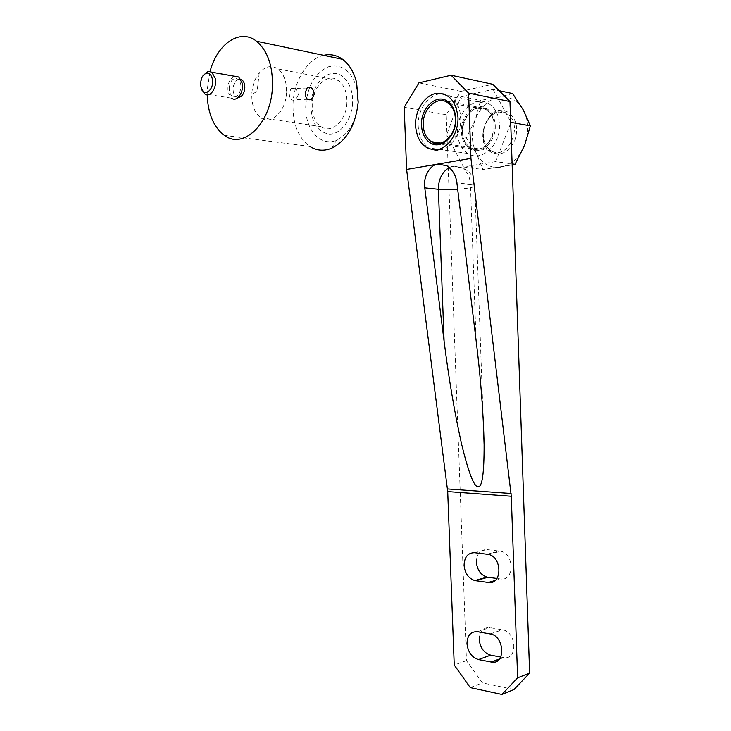 <?xml version="1.0" encoding="UTF-8"?>
<svg xmlns="http://www.w3.org/2000/svg" width="731" height="731" viewBox="0 0 731 731"><rect width="100%" height="100%" fill="white"/><g stroke="black" fill="none" stroke-linecap="round" stroke-linejoin="round"><path stroke-width="0.55" stroke-dasharray="3.65 2.74" d="M476.365 562.057C476.703 553.806 480.203 549.648 486.873 549.566L500.799 551.229C514.661 553.988 514.341 581.565 500.516 578.952L496.952 578.477M479.189 639.424C479.527 631.264 483.027 627.335 489.688 627.637L502.407 629.793C516.716 631.639 517.987 660.532 503.641 657.598L500.717 657.05M495.243 125.403C496.322 141.978 480.495 156.059 469.795 148.658C464.633 145.213 461.818 139.63 461.362 131.927C460.183 115.516 476.146 100.878 487.193 108.873C492.118 112.373 494.805 117.874 495.243 125.403M470.261 687.597L482.423 682.873L466.469 660.623L446.23 114.758L460.886 91.366L492.749 84.275M460.886 91.366L418.909 82.85M466.469 660.623L454.234 665.027M404.197 107.302L446.23 114.758M513.984 689.534L482.423 682.873M462.348 131.735C462.787 138.972 465.428 144.217 470.271 147.452C480.331 154.424 495.216 141.174 494.202 125.604C493.79 118.523 491.259 113.351 486.627 110.07C476.247 102.568 461.252 116.302 462.348 131.735M457.396 132.686C455.925 112.355 475.744 94.116 489.505 104.131C495.581 108.462 498.898 115.288 499.437 124.59C500.753 145.186 481.135 162.574 467.922 153.473C461.48 149.206 457.971 142.28 457.396 132.686M418.233 126.353C416.688 105.237 436.635 86.167 450.579 96.492C456.738 100.969 460.101 108.051 460.676 117.728C462.056 139.146 442.273 157.302 428.905 147.9C422.399 143.495 418.836 136.313 418.233 126.353M298.294 94.829L295.863 99.59C291.687 101.307 289.485 99.206 289.257 93.276L291.02 88.561C294.849 86.815 297.279 88.908 298.294 94.829M305.869 104.369C307.87 85.363 315.381 72.835 328.393 66.804C341.87 63.57 351.319 70.642 356.737 88.012L357.971 103.373C355.942 121.794 348.842 134.038 336.671 140.124C320.132 147.607 303.968 128.227 305.869 104.369M323.669 55.355C307.587 58.864 294.063 80.712 293.03 103.4C292.464 123.393 298.093 137.748 309.898 146.456L224.371 135.372M352.561 103.482C351.565 120.048 340.573 134.358 329.507 134.129C317.254 132.147 311.05 122.196 310.894 104.277C311.744 88.35 322.051 73.822 333.263 73.411C344.484 72.744 353.722 86.907 352.561 103.482M346.887 103.19C346.147 121.035 331.198 134.184 321.046 126.646C314.86 121.995 311.927 114.401 312.247 103.866C312.813 86.221 327.89 72.342 338.453 80.501C344.42 85.235 347.234 92.8 346.887 103.19M286.525 92.81C285.867 111.624 270.936 125.595 260.739 117.728C254.68 113.031 251.702 105.291 251.793 94.509L251.82 93.815C252.369 85.5 254.845 78.555 259.258 72.963C265.298 66.174 271.53 64.84 277.954 68.961C283.966 73.895 286.826 81.845 286.525 92.81M201.518 88.67L201.308 87.802C200.495 83.343 201.116 79.213 203.154 75.412M234.413 76.243C229.306 78.966 227.222 84.284 228.145 92.216L231.544 98.173L204.707 93.87M229.232 87.793C230.457 80.209 233.381 77.312 237.995 79.094C240.051 80.785 241.038 83.553 240.956 87.382C239.704 94.939 236.789 97.844 232.23 96.09C230.146 94.4 229.15 91.64 229.232 87.793M238.224 97.479L236.076 96.711C233.993 95.03 232.997 92.27 233.079 88.442C233.957 81.909 236.469 78.811 240.618 79.14M207.175 94.811L207.238 89.319L210.099 71.364M485.53 109.422L486.627 110.07C504.088 120.405 487.632 158.536 470.746 147.735L470.271 147.452C452.736 137.949 467.886 99.279 485.53 109.422M512.595 93.541L498.286 97.369C508.803 95.569 517.146 99.772 523.305 109.988C528.805 120.898 529.207 132.731 524.511 145.515C519.12 157.841 511.197 165.06 500.717 167.18C495.746 167.938 491.086 167.125 486.745 164.722C482.515 162.3 479.116 158.682 476.548 153.875L483.045 169.491L512.157 164.978M510.722 123.174L495.636 161.615L512.12 163.899M495.636 161.615L463.472 166.97L446.659 134.76L460.905 96.455L493.105 89.41L499.163 90.699M493.105 89.41L510.667 121.675M498.286 97.369L480.578 100.357L475.314 119.573L466.351 137.876L476.548 153.875C471.404 143.34 470.992 131.909 475.314 119.573C480.24 107.475 487.897 100.083 498.286 97.369M460.905 96.455L480.578 100.357M446.659 134.76L466.351 137.876M463.472 166.97L483.045 169.491M474.602 552.691L486.873 549.566M477.489 631.721L489.688 627.637M449.245 167.509L453.458 166.047L461.992 167.728C467.127 171.145 469.942 176.701 470.426 184.404L456.902 182.887M457.679 189.283L467.164 188.278C471.504 187.62 474.053 186.908 474.803 186.149C475.369 185.4 473.907 184.815 470.426 184.404L476.055 340.043M499.529 658.942L503.303 657.544M490.172 633.932L502.316 629.784M495.125 580.505L500.516 578.952M487.294 554.171L499.52 551M507.524 111.971C488.253 101.088 472.18 142.974 491.597 152.404C501.146 156.16 508.886 152.194 514.798 140.498C518.727 127.623 516.296 118.12 507.524 111.971M491.223 150.778L490.748 150.513C473.332 141.165 488.445 103.318 505.971 113.305L507.049 113.935C524.392 124.106 507.99 161.396 491.223 150.778M430.084 142.783L469.795 148.658M483.127 417.419L474.803 186.149C474.474 177.295 470.207 171.155 461.992 167.728L446.842 165.791M447.555 101.317L487.193 108.873M499.31 659.207L503.641 657.598M490.254 633.941L502.407 629.793M488.573 554.409L500.799 551.229M447.683 102.687L506.053 113.314C497.784 109.824 490.812 113.506 485.119 124.361C481.683 136.268 483.557 144.985 490.748 150.513L440.848 143.066M489.505 104.131L450.579 96.492M467.922 153.473L428.905 147.9M307.532 99.325L295.863 99.59M356.737 88.012L356.637 82.676M259.258 72.963L257.111 91.32L251.793 94.509M237.995 79.094L240.883 79.597M260.739 117.728L321.046 126.646M277.954 68.961L338.453 80.501M232.23 96.09L236.076 96.711M336.671 140.124L331.408 148.338M307.102 88.04L291.02 88.561"/><path stroke-width="1.1" d="M464.075 565.31C464.404 556.967 467.913 552.755 474.602 552.691L488.573 554.409C502.489 557.232 502.197 585.156 488.317 582.47L474.803 580.578C468.48 578.413 464.907 573.332 464.075 565.31M466.972 643.618C467.301 635.358 470.81 631.392 477.489 631.721L490.254 633.941C504.618 635.851 505.916 665.109 491.524 662.094L478.503 659.563C471.769 657.416 467.922 652.098 466.972 643.618M455.733 118.468C456.866 135.719 440.903 150.44 430.084 142.783C424.866 139.219 422.006 133.435 421.522 125.421C420.288 108.371 436.361 93.056 447.555 101.317C452.544 104.917 455.267 110.637 455.733 118.468M457.981 117.252C458.62 132.53 448.816 147.744 437.458 149.663C424.711 150.184 417.392 142.271 415.51 125.915C414.861 111.203 423.98 96.072 435.356 93.577C448.341 92.453 455.879 100.348 457.981 117.252M517.621 677.838L511.28 496.258L447.71 491.57L406.61 169.455L404.197 107.302L418.909 82.85L451.1 75.247L492.749 84.275L509.973 101.536L529.628 673.077L513.984 689.534L501.932 694.45L517.621 677.838L529.628 673.077M509.973 101.536L468.58 93.139L470.938 158.399L511.28 496.258M501.932 694.45L470.261 687.597L454.234 665.027L447.71 491.57M406.61 169.455L470.938 158.399M468.58 93.139L451.1 75.247M496.952 578.477L487.047 577.115C480.751 574.995 477.188 569.979 476.365 562.057M500.717 657.05L490.675 655.15C483.959 653.048 480.13 647.803 479.189 639.424M437.997 164.064L446.842 165.791C452.617 169.738 455.97 175.44 456.902 182.887L476.055 340.043C480.76 378.311 483.438 413.179 484.105 444.64C484.169 473.542 482.131 487.586 478.001 486.764C473.99 486.736 468.525 472.528 461.599 444.119C454.618 412.951 448.788 378.667 444.101 341.267L424.775 187.876C422.801 177.596 429.91 164.576 437.997 164.064M423.231 125.339C423.688 132.859 426.365 138.287 431.272 141.631C441.442 148.841 456.446 134.997 455.386 118.806C454.947 111.45 452.379 106.077 447.683 102.687C437.175 94.948 422.079 109.312 423.231 125.339M305.183 92.819C305.576 98.822 307.824 100.951 311.918 99.215L314.22 94.4C313.398 88.396 311.031 86.267 307.102 88.04L305.183 92.819M309.898 146.456C316.605 150.687 323.769 151.317 331.408 148.338C346.677 140.791 355.613 125.376 358.199 102.093L356.637 82.676C353.996 72.168 349.327 64.392 342.629 59.339C336.735 55.145 330.412 53.811 323.669 55.355M212.301 78.811C211.296 74.836 209.413 72.926 206.672 73.082C202.094 74.927 200.175 79.469 200.915 86.687L201.546 88.753C204.881 97.698 214.731 88.753 212.301 78.811M203.154 75.412L208.308 71.263L211.826 72.223L215.17 78.226C217.454 87.519 210.099 98.374 204.707 93.87L201.518 88.67M231.544 98.173C236.935 102.596 244.337 92.005 242.062 82.905L238.726 77.011L234.413 76.243M240.618 79.14L241.851 79.77C243.916 81.461 244.903 84.22 244.812 88.04C244.117 93.86 241.915 97.004 238.224 97.479M210.099 71.364C217.208 43.878 240.115 27.961 256.517 41.238C267.683 50.777 272.983 66.064 272.435 87.099C271.128 123.603 243.204 149.965 224.371 135.372C213.717 127.295 207.979 113.771 207.175 94.811M512.12 163.899L515.026 164.301L524.511 145.515L530.377 125.869L523.305 109.988L512.595 93.541L499.163 90.699M510.667 121.675L511.042 122.36L530.377 125.869M511.042 122.36L510.722 123.174M512.157 164.978L515.026 164.301M447.491 488.929L511.07 493.489M444.101 341.267L438.399 189.302L424.775 187.876M457.679 189.283C450.022 189.777 443.589 189.786 438.399 189.302C438.463 179.259 442.081 171.995 449.245 167.509M491.177 662.03L499.529 658.942M478.503 659.563L490.675 655.15M488.317 582.47L495.125 580.505M475.625 580.725L487.869 577.262M483.127 417.419L484.105 444.64M491.524 662.094L499.31 659.207M474.803 580.578L487.047 577.115M440.848 143.066L431.272 141.631M311.918 99.215L307.532 99.325M206.672 73.082L208.308 71.263M211.826 72.223L238.726 77.011M240.883 79.597L241.851 79.77M342.629 59.339L256.517 41.238M201.546 88.753L202.076 90.306"/></g></svg>
